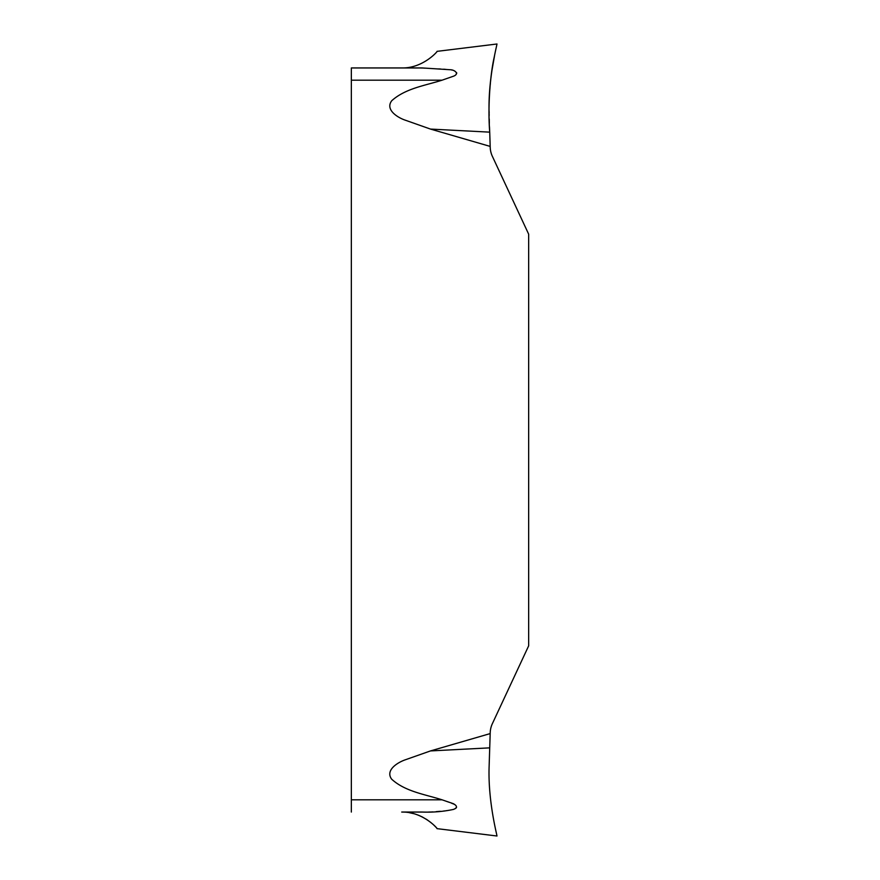 <?xml version="1.0" encoding="UTF-8"?>
<svg xmlns="http://www.w3.org/2000/svg" width="880" height="880" viewBox="0 0 880 880"><rect width="100%" height="100%" fill="white"/><g stroke="black" fill="none" stroke-linecap="round" stroke-linejoin="round"><path stroke-width="0.66" stroke-dasharray="4.4 3.3" d="M455.664 805.167L442.046 799.81C425.139 794.365 405.262 791.659 391.666 779.185C385.176 770.407 397.034 762.828 404.723 760.001L430.485 750.926L490.182 733.59L490.204 732.666A19.349 15.312 115 0 1 492.426 723.547L528.66 645.832L528.66 234.168L492.426 156.453A19.349 15.312 -115 0 1 490.204 147.334L490.182 146.41L430.485 129.074L404.569 119.933C396.913 117.161 385.066 109.395 391.798 100.661C405.702 88.242 425.348 85.558 442.046 80.19L453.332 76.318L456.038 74.481M351.34 67.947L351.34 812.053M455.543 808.5L450.34 810.249L426.591 812.031L401.709 812.053L409.541 812.735M437.041 828.641L430.969 822.591M426.36 819.236L422.774 817.179M418.572 815.265L413.765 813.67M456.038 805.519L456.632 806.432M456.698 806.696L456.511 807.576M430.485 750.926L489.72 747.857L490.182 733.59M490.182 146.41L489.104 99.715L491.26 75.229L494.384 56.54M401.709 67.947C422.796 68.607 438.262 50.842 437.03 51.37C438.966 49.764 423.874 68.475 401.709 67.947L443.421 68.761L453.585 70.609L456.643 72.699M442.046 799.81L351.34 799.81M351.34 80.19L442.046 80.19M430.485 129.074L489.72 132.143"/><path stroke-width="1.32" d="M401.709 67.947C422.796 68.607 438.262 50.842 437.03 51.37C438.966 49.764 423.874 68.475 401.709 67.947L351.34 67.947L422.345 67.947L450.34 69.751C454.498 69.74 459.778 73.711 453.629 76.164L442.046 80.19C425.348 85.558 405.702 88.242 391.798 100.661C385.066 109.395 396.913 117.161 404.569 119.933L430.485 129.074L490.182 146.41L490.204 147.334A19.349 15.312 -115 0 0 492.426 156.453L528.66 234.168L528.66 645.832L492.426 723.547A19.349 15.312 115 0 0 490.204 732.666L490.182 733.59L430.485 750.926L404.723 760.001C397.034 762.828 385.176 770.407 391.666 779.185C405.262 791.659 425.139 794.365 442.046 799.81L453.332 803.682C457.38 805.882 457.468 807.785 453.585 809.391C443.553 811.558 433.136 812.449 422.345 812.053L401.709 812.053C422.796 811.393 438.262 829.158 437.03 828.63C438.966 830.236 423.874 811.525 401.709 812.053M351.34 812.053L351.34 67.947M430.485 750.926L489.72 747.857L489.093 767.338L490.182 733.59M430.969 822.591L426.36 819.236M422.774 817.179L418.572 815.265M413.765 813.67L409.541 812.735M456.511 807.576L455.543 808.5M489.093 767.338C487.993 802.527 497.563 836.957 496.958 836C497.519 836.803 487.982 802.362 489.093 767.338C487.993 802.527 497.563 836.957 496.958 836C497.519 836.803 487.982 802.362 489.093 767.338M430.485 129.074L489.72 132.143C488.246 110.242 489.027 89.441 492.063 69.762L494.483 56.023C490.402 72.666 487.575 106.205 489.72 132.143L490.182 146.41M456.643 72.699L456.698 73.304M456.632 73.568L456.038 74.481M489.093 112.662C487.993 77.473 497.563 43.043 496.958 44C497.519 43.197 487.982 77.638 489.093 112.662C487.993 77.473 497.563 43.043 496.958 44C497.519 43.197 487.982 77.638 489.093 112.662M442.046 80.19L351.34 80.19M351.34 799.81L442.046 799.81M437.041 828.641L496.958 836M437.041 51.359L496.958 44"/></g></svg>
